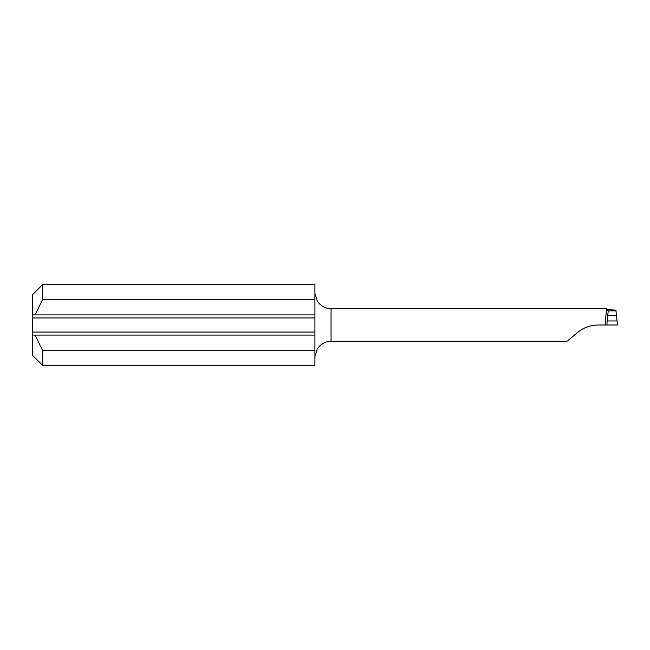 <?xml version="1.0" encoding="UTF-8"?>
<svg xmlns="http://www.w3.org/2000/svg" width="650" height="650" viewBox="0 0 650 650"><rect width="100%" height="100%" fill="white"/><g stroke="black" fill="none" stroke-linecap="round" stroke-linejoin="round"><path stroke-width="0.97" d="M314.917 350.496L314.917 365.349L42.583 365.349L42.583 350.496L35.092 335.083L314.917 335.083L314.917 350.496L42.583 350.496M42.583 365.349L32.5 355.257L32.5 332.061L314.917 332.061L314.917 317.939L32.5 317.939L32.5 294.743L42.583 284.651L42.583 299.504L35.092 314.917L32.5 314.917M314.917 332.061L314.917 335.083M42.583 284.651L314.917 284.651L314.917 314.917L35.092 314.917M314.917 299.504L42.583 299.504M32.5 332.061L32.5 317.939M32.5 335.083L35.092 335.083M314.917 314.917L314.917 317.939M606.913 309.433L615.891 310.204L617.5 325L606.913 325L607.157 320.962L617.256 320.962M317.289 348.985L314.917 356.59M314.917 293.41L317.289 300.999C320.539 305.955 325.122 308.531 331.053 308.709L331.053 341.291C325.13 341.469 320.548 344.037 317.298 348.993M567.929 340.567L577.484 332.548C583.391 327.649 590.306 325.13 598.227 325L605.223 325C605.702 316.152 606.71 306.532 606.913 308.904L606.913 310.513L608.229 310.846L607.157 320.962M607.238 325L605.223 325M608.229 310.846L616.184 310.846M607.628 315.559L616.777 315.559M606.913 308.709L331.053 308.709M567.068 341.291L331.053 341.291"/></g></svg>
